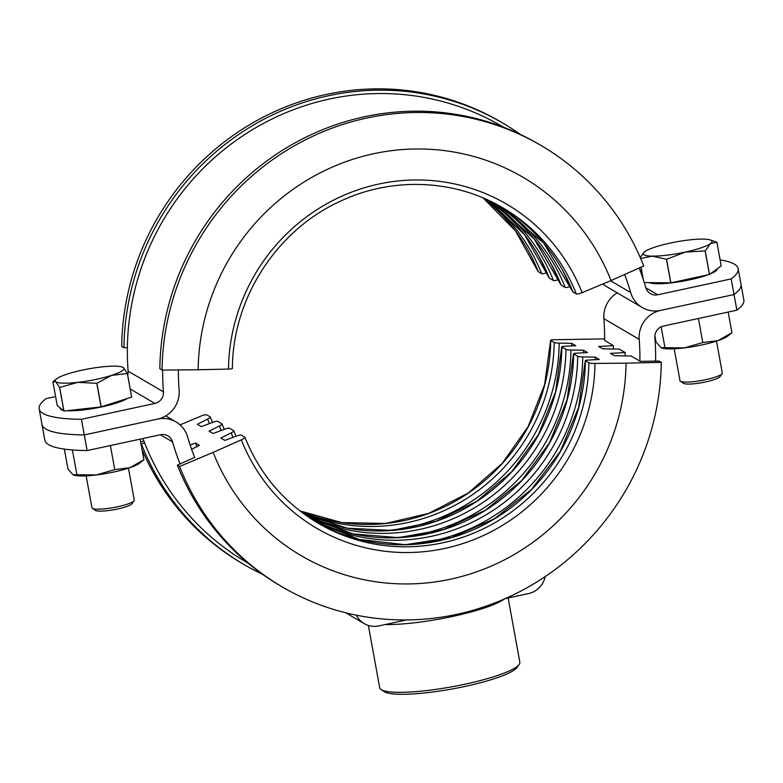 <?xml version="1.0" encoding="UTF-8"?>
<svg xmlns="http://www.w3.org/2000/svg" width="783" height="783" viewBox="0 0 783 783"><rect width="100%" height="100%" fill="white"/><g stroke="black" fill="none" stroke-linecap="round" stroke-linejoin="round"><path stroke-width="1.17" d="M655.625 361.12A252.625 244.355 120.4 0 0 654.872 337.63A10.747 10.394 -59.6 0 1 663.436 326.051L736.872 310.185L734.023 294.545A161.249 27.17 -10.3 0 0 741.012 284.327A161.249 27.17 169.7 0 1 734.023 294.545L731.185 278.905A161.249 27.17 169.7 0 0 738.163 268.686L743.85 299.967A161.249 27.17 169.7 0 1 736.872 310.185M624.638 274.49A236.495 228.763 -59.6 0 1 630.677 292.548A26.876 25.996 120.4 0 0 642.275 307.533A26.876 25.996 120.4 0 0 660.588 310.411L734.023 294.545L660.588 310.411A26.876 25.996 -59.6 0 0 639.192 339.362A236.495 228.763 120.4 0 1 639.897 361.178M505.25 598.604L528.476 593.583A21.503 20.798 120.4 0 0 545.203 576.582M356.353 615.174A21.503 20.798 120.4 0 0 364.232 623.601A21.503 20.798 120.4 0 0 378.884 625.901L406.446 619.95M142.937 438.519A252.625 244.355 120.4 0 0 246.175 562.057L247.986 563.114M55.603 396.58L46.128 398.625A161.249 27.17 -10.3 0 0 39.15 408.834A161.249 27.17 -10.3 0 0 81.442 419.306L84.28 434.937A161.249 27.17 169.7 0 1 41.988 424.474A161.249 27.17 -10.3 0 0 84.28 434.937L157.716 419.071A26.876 25.996 -59.6 0 1 176.038 421.949A26.876 25.996 -59.6 0 1 187.626 436.934A236.495 228.763 120.4 0 0 194.713 457.654M39.15 408.834L44.837 440.115A161.249 27.17 -10.3 0 0 87.128 450.577L160.564 434.712A10.747 10.394 -59.6 0 1 172.524 441.857A252.625 244.355 120.4 0 0 180.08 463.976M604.584 340.507A236.495 228.763 120.4 0 0 603.879 318.681A26.876 25.996 -59.6 0 1 617.268 292.891M178.397 369.928A236.495 228.763 -59.6 0 0 179.121 390.12A26.876 25.996 120.4 0 1 157.716 419.071L84.28 434.937L87.128 450.577M519.168 664.464L517.025 667.459A68.532 11.549 169.7 0 1 453.034 688.815A68.532 11.549 169.7 0 1 384.463 691.81A68.532 11.549 169.7 0 1 384.15 691.614L381.086 689.549A71.214 11.999 -10.3 0 0 381.409 689.754A71.214 11.999 -10.3 0 0 452.672 686.652A71.214 11.999 -10.3 0 0 519.168 664.464A71.214 11.999 -10.3 0 0 519.834 662.252L508.147 597.967M504.565 598.897A71.214 11.999 169.7 0 1 452.564 616.456A71.214 11.999 169.7 0 1 385.089 624.56M368.372 625.441L379.686 687.719A71.214 11.999 -10.3 0 0 381.086 689.549M720.115 259.917A161.249 27.17 169.7 0 1 738.163 268.686M640.063 270.282L641.512 269.969M639.202 268.011A252.625 244.355 -59.6 0 1 645.789 287.625A10.747 10.394 120.4 0 0 657.749 294.77L731.185 278.905M81.442 419.306L154.877 403.431A10.747 10.394 120.4 0 0 163.441 391.852A252.625 244.355 -59.6 0 1 162.668 370.065M127.698 375.165A10.747 10.394 120.4 0 0 128.128 371.171A252.625 244.355 -59.6 0 1 244.404 134.754A252.625 244.355 -59.6 0 1 501.511 126.073L503.312 127.13M602.949 283.935A26.876 25.996 120.4 0 0 606.962 286.862L642.275 307.533M162.061 370.065A255.845 247.477 -59.6 0 1 290.62 147.977A255.845 247.477 -59.6 0 1 540.975 145.442L538.743 144.141A255.845 247.477 -59.6 0 0 288.398 146.666A255.845 247.477 -59.6 0 0 159.83 368.764L162.061 370.065L198.138 369.762A219.299 212.124 -59.6 0 1 373.442 153.781A219.299 212.124 -59.6 0 1 611.043 280.549L582.141 292.656A5.373 1.086 158.5 0 1 576.347 293.968L572.902 291.951A5.373 1.086 158.5 0 1 572.774 291.814L543.862 243.278L501.189 206.869A182.752 176.772 -59.6 0 1 572.902 291.951M570.513 286.343L569.965 286.549A5.373 1.086 158.5 0 1 565.209 287.439L561.127 285.051A5.373 1.086 158.5 0 1 561.01 284.924L534.28 239.03L495.189 203.609A182.752 176.772 -59.6 0 1 561.127 285.051M558.739 279.453L558.191 279.658A5.373 1.086 158.5 0 1 553.444 280.549L549.363 278.161A5.373 1.086 158.5 0 1 549.235 278.024L524.639 234.822L489.062 200.585A182.752 176.772 -59.6 0 1 549.363 278.161M546.974 272.562L546.417 272.758A5.373 1.086 158.5 0 1 541.67 273.659L538.224 271.642A5.373 1.086 158.5 0 1 538.097 271.505L515.478 230.897L483.131 197.942M502.852 123.117A255.845 247.477 -59.6 0 0 252.498 125.642A255.845 247.477 -59.6 0 0 123.939 347.74L121.708 346.438A255.845 247.477 -59.6 0 1 250.266 124.34A255.845 247.477 -59.6 0 1 500.621 121.805L502.852 123.117A255.845 247.477 -59.6 0 1 520.343 134.412M123.939 347.74L127.375 347.691M540.975 145.442A255.845 247.477 -59.6 0 1 643.773 265.975L611.043 280.549M198.138 369.762L228.47 369.077A187.842 181.695 -59.6 0 1 378.629 184.074A187.842 181.695 -59.6 0 1 582.141 292.656M576.347 293.968A182.752 176.772 120.4 0 0 502.911 207.867C454.306 178.916 391.079 176.596 338.931 201.906C276.076 230.985 232.541 299.028 232.394 368.47A5.373 0.695 -179.2 0 1 228.47 369.077M604.584 340.331L613.412 345.675L598.623 346.468L602.616 348.807L619.294 349.12L625.177 352.565L610.397 353.368L614.391 355.697L631.069 356.011L640.191 361.354L659.061 361.061L661.292 362.372L626.057 363.165A219.299 212.124 -59.6 0 1 450.744 579.146A219.299 212.124 -59.6 0 1 213.152 452.388L241.33 439.85A5.373 1.086 -21.5 0 0 244.903 437.296A5.373 1.086 -21.5 0 0 244.776 437.168L241.33 435.142A5.373 1.086 -21.5 0 0 236.583 436.043L224.848 440.379L220.855 438.04L231.161 432.872A5.373 1.086 -21.5 0 0 233.765 430.777A5.373 1.086 -21.5 0 0 233.637 430.64L229.556 428.252A5.373 1.086 -21.5 0 0 224.809 429.153L213.084 433.488L209.09 431.149L219.397 425.972A5.373 1.086 -21.5 0 0 221.99 423.887A5.373 1.086 -21.5 0 0 221.873 423.75L217.791 421.362A5.373 1.086 -21.5 0 0 213.035 422.252L201.309 426.598L197.316 424.259L207.622 419.081A5.373 1.086 -21.5 0 0 210.226 416.987A5.373 1.086 -21.5 0 0 210.098 416.859L206.653 414.843A5.373 1.086 -21.5 0 0 200.859 416.145L180.051 424.866M244.903 437.296C259.887 474.361 284.327 503.019 318.201 523.259A182.752 176.772 120.4 0 0 497.029 521.458A182.752 176.772 120.4 0 0 588.855 362.813L585.41 360.797A182.752 176.772 -59.6 0 1 316.489 522.241L359.172 539.438L405.114 544.714L451.204 537.686L494.308 518.845L531.51 489.444L560.256 451.488L578.598 407.561L585.283 360.64A5.373 0.695 0.8 0 0 585.41 360.797M585.283 360.64A5.373 0.695 0.8 0 1 588.16 360.072L599.298 359.475L595.305 357.136A198.872 192.364 -59.6 0 1 595.256 359.691M595.305 357.136L582.748 356.901A186.736 180.619 -59.6 0 1 402.844 544.743M312.701 519.892A182.752 176.772 120.4 0 0 577.717 356.294L573.645 353.906A182.752 176.772 -59.6 0 1 310.714 518.61L353.231 533.918L398.518 537.647L443.599 529.533L485.529 510.115L521.576 480.645L549.353 443.061L567.058 399.819L573.508 353.75A5.373 0.695 0.8 0 0 573.645 353.906M573.508 353.75A5.373 0.695 0.8 0 1 576.396 353.182L587.524 352.575L583.531 350.236A198.872 192.364 -59.6 0 1 583.482 352.8M583.531 350.236L570.973 350.001A186.736 180.619 -59.6 0 1 391.079 537.843M307.024 516.114A182.752 176.772 120.4 0 0 565.952 349.404L561.871 347.016A182.752 176.772 -59.6 0 1 305.086 514.744L347.349 528.192L391.921 530.424L435.965 521.282L476.72 501.326L511.622 471.826L538.45 434.624L555.519 392.068L561.744 346.859A5.373 0.695 0.8 0 0 561.871 347.016M561.744 346.859A5.373 0.695 0.8 0 1 564.621 346.282L575.759 345.685L571.766 343.346A198.872 192.364 -59.6 0 1 571.717 345.9M571.766 343.346L559.209 343.111A186.736 180.619 -59.6 0 1 379.305 530.952M301.475 512.092A182.752 176.772 120.4 0 0 554.178 342.504L550.733 340.488A182.752 176.772 -59.6 0 1 299.879 510.868L341.848 522.594L385.686 523.455L428.722 513.374L468.361 492.957L502.177 463.438L528.114 426.618L544.596 384.737L550.606 340.331A5.373 0.695 0.8 0 0 550.733 340.488M550.606 340.331A5.373 0.695 0.8 0 1 554.53 339.724L604.603 338.873M262.657 574.399A255.845 247.477 -59.6 0 1 244.257 564.66L242.025 563.359A255.845 247.477 -59.6 0 1 142.036 449.657M143.798 440.79L140.676 442.18M244.257 564.66A255.845 247.477 -59.6 0 1 141.449 444.127L144.571 442.786M613.412 345.675A236.495 228.763 -59.6 0 1 613.343 349.012M625.177 352.565A236.495 228.763 -59.6 0 1 625.108 355.903M196.934 446.633A220.375 213.162 -59.6 0 1 195.466 443.021L199.459 445.361L191.59 449.315M190.122 444.998L195.466 443.021M194.605 457.399L177.349 465.151L179.581 466.462L213.152 452.388M661.292 362.372A255.845 247.477 -59.6 0 1 532.734 584.461A255.845 247.477 -59.6 0 1 282.379 586.996L280.148 585.684A255.845 247.477 -59.6 0 1 177.349 465.151M282.379 586.996A255.845 247.477 -59.6 0 1 179.581 466.462M626.057 363.165L595.002 363.429A187.842 181.695 -59.6 0 1 444.842 548.423A187.842 181.695 -59.6 0 1 241.33 439.85M554.178 342.504A5.373 0.695 0.8 0 0 559.209 343.111M565.952 349.404A5.373 0.695 0.8 0 0 570.973 350.001M577.717 356.294A5.373 0.695 0.8 0 0 582.748 356.901M588.855 362.813A5.373 0.695 0.8 0 0 595.002 363.429M644.262 282.555L670.747 282.849A40.315 6.793 -10.3 0 0 670.845 282.839L709.437 274.5A40.315 6.793 -10.3 0 0 709.515 274.471L721.192 265.838L716.905 242.26A40.315 6.793 -10.3 0 0 716.885 242.25L710.524 243.572A34.941 5.882 -10.3 0 0 710.181 239.921A34.941 5.882 -10.3 0 0 702.87 239.089A34.941 5.882 -10.3 0 0 670.013 243.121A34.941 5.882 -10.3 0 0 644.8 251.637A34.941 5.882 -10.3 0 0 644.517 251.852A34.941 5.882 -10.3 0 0 644.135 254.847A34.941 5.882 -10.3 0 0 652.445 256.119L640.68 258.488M649.41 282.614A34.941 5.882 -10.3 0 0 690.332 279.707A34.941 5.882 -10.3 0 0 708.008 274.804M674.202 348.797L679.996 380.724A21.503 3.621 -10.3 0 0 680.417 381.282A21.503 3.621 -10.3 0 0 705.865 379.638A21.503 3.621 -10.3 0 0 722.102 373.706A21.503 3.621 -10.3 0 0 722.308 373.041L716.504 341.114M680.417 381.282L683.49 383.337A18.812 3.171 -10.3 0 0 705.747 381.898A18.812 3.171 -10.3 0 0 719.959 376.701L722.102 373.706M643.195 279.228L641.003 267.209M641.023 267.199L643.235 279.365M709.437 274.5L705.16 250.922A40.315 6.793 -10.3 0 0 705.229 250.893L709.515 274.471M670.747 282.849L666.46 259.271A40.315 6.793 -10.3 0 0 666.558 259.261L670.845 282.839M666.46 259.271L652.445 256.119A34.941 5.882 -10.3 0 0 685.311 252.087L666.558 259.261M705.16 250.922L685.311 252.087A34.941 5.882 -10.3 0 0 710.524 243.572L705.229 250.893M710.181 239.921L716.885 242.25M640.249 257.499L644.389 251.96M710.21 273.952A34.941 5.882 -10.3 0 0 717.052 268.98L717.042 268.902M122.138 366.982L123.518 367.677A34.941 5.882 -10.3 0 0 122.138 366.982A34.941 5.882 -10.3 0 0 101.545 366.953A34.941 5.882 -10.3 0 0 67.651 373.941A34.941 5.882 -10.3 0 0 57.365 378.287A34.941 5.882 -10.3 0 0 56.474 378.923A34.941 5.882 -10.3 0 0 55.72 381.654L52.931 381.859L57.208 405.437L63.883 411.046L59.596 387.468A40.315 6.793 -10.3 0 0 59.665 387.468L63.942 411.046L82.509 408.971L101.076 406.886L96.798 383.308A40.315 6.793 -10.3 0 0 96.896 383.288L101.183 406.866L131.642 397.098L127.355 373.52A40.315 6.793 -10.3 0 0 127.394 373.491L131.681 397.069A40.315 6.793 -10.3 0 1 131.642 397.098M56.474 378.923L52.931 381.859M60.144 407.904L60.262 408.54A34.941 5.882 -10.3 0 0 62.865 410.194M66.858 410.723A34.941 5.882 -10.3 0 0 82.704 410.008A34.941 5.882 -10.3 0 0 127.071 398.557M86.15 475.868L91.954 507.785A21.503 3.621 -10.3 0 0 92.374 508.343A21.503 3.621 -10.3 0 0 105.764 508.696A21.503 3.621 -10.3 0 0 134.059 500.768A21.503 3.621 -10.3 0 0 134.265 500.102L128.461 468.175M92.374 508.343L95.438 510.399A18.812 3.171 -10.3 0 0 107.154 510.702A18.812 3.171 -10.3 0 0 131.916 503.772L134.059 500.768M59.596 387.468L55.72 381.654A34.941 5.882 -10.3 0 0 77.683 382.378L59.665 387.468M96.798 383.308L77.683 382.378A34.941 5.882 -10.3 0 0 111.578 375.39L96.896 383.288M127.355 373.52L111.578 375.39A34.941 5.882 -10.3 0 0 123.518 367.677L127.394 373.491M661.821 348.014A34.941 5.882 169.7 0 0 661.997 348.073A34.941 5.882 169.7 0 0 684.381 347.897A34.941 5.882 -10.3 0 0 702.175 344.872A34.941 5.882 -10.3 0 0 717.913 340.644L702.801 342.533L684.381 347.897L660.989 347.632L656.027 342.024L654.891 335.76M698.436 318.485L702.801 342.533M661.155 326.824L664.865 347.192M731.919 332.706L717.913 340.644A34.941 5.882 -10.3 0 0 727.671 336.142L731.919 332.706L728.17 312.065M661.997 348.073L660.989 347.632M73.778 475.075A34.941 5.882 169.7 0 0 73.954 475.134A34.941 5.882 169.7 0 0 96.338 474.958A34.941 5.882 -10.3 0 0 114.132 471.934A34.941 5.882 -10.3 0 0 129.87 467.715L114.758 469.604L96.338 474.958L72.946 474.704L67.984 469.086L64.353 449.109M110.393 445.547L114.758 469.604M72.398 449.971L76.812 474.263M143.876 459.768L129.87 467.715A34.941 5.882 -10.3 0 0 139.619 463.203L143.876 459.768L140.118 439.126M73.954 475.134L72.946 474.704M160.388 434.751L172.524 441.857M603.879 318.681L639.192 339.362M645.838 287.792L657.749 294.77M130.213 388.985L154.877 403.431M610.534 280.754L630.677 292.548M128.128 371.171L163.441 391.852M563.055 271.182A186.736 180.619 -59.6 0 1 569.965 286.549M565.209 287.439A182.752 176.772 120.4 0 0 497.283 204.715M551.291 264.292A186.736 180.619 -59.6 0 1 558.191 279.658M553.444 280.549A182.752 176.772 120.4 0 0 491.205 201.613M539.516 257.401A186.736 180.619 -59.6 0 1 546.417 272.758M541.67 273.659A182.752 176.772 120.4 0 0 484.99 198.745M483.14 197.952A182.752 176.772 -59.6 0 1 538.224 271.642M233.001 437.364A186.736 180.619 -59.6 0 1 231.161 432.872M221.237 430.474A186.736 180.619 -59.6 0 1 219.397 425.972M209.462 423.583A186.736 180.619 -59.6 0 1 207.622 419.081M345.773 612.795L364.232 623.601M165.732 415.91L176.038 421.949M212.487 422.458L210.226 416.987M224.261 429.358L221.99 423.887M236.026 436.248L233.765 430.777"/></g></svg>
